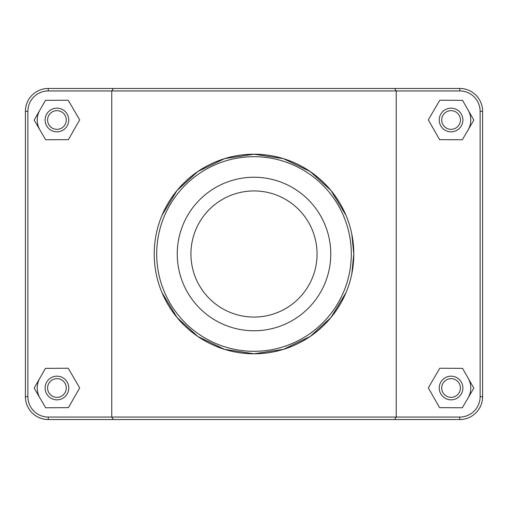 <?xml version="1.0" encoding="UTF-8"?>
<svg xmlns="http://www.w3.org/2000/svg" width="508" height="508" viewBox="0 0 508 508"><rect width="100%" height="100%" fill="white"/><g stroke="black" fill="none" stroke-linecap="round" stroke-linejoin="round"><path stroke-width="0.76" d="M113.398 88.462L111.766 90.945L459.74 90.945A20.377 20.377 0 0 1 480.117 111.322L480.117 396.678A20.377 20.377 0 0 1 459.74 417.055L48.26 417.055A20.377 20.377 0 0 1 27.883 396.678L27.883 111.322A20.377 20.377 0 0 1 48.26 90.945L111.766 90.945L111.766 417.055L113.398 419.538L459.74 419.538A22.86 22.86 0 0 0 482.6 396.678L482.6 111.322A22.86 22.86 0 0 0 459.74 88.462L48.26 88.462A22.86 22.86 0 0 0 25.4 111.322L25.4 396.678A22.86 22.86 0 0 0 48.26 419.538L113.398 419.538M394.602 419.538L396.234 417.055L396.234 90.945L394.602 88.462M162.033 292.741L177.032 317.513L197.822 336.474L224.568 349.352L254 353.79L283.432 349.352L310.178 336.474L330.968 317.513L345.967 292.741M351.828 273.71L353.79 254L351.828 234.29M345.967 215.259L330.968 190.487L310.178 171.526L283.432 158.648L254 154.21L224.568 158.648L197.822 171.526L177.032 190.487L162.033 215.259M468.185 378.244A19.704 19.704 0 0 1 468.084 397.955M439.242 388.004A11.824 11.824 0 0 1 456.984 377.768A11.824 11.824 0 0 1 456.984 398.247A11.824 11.824 0 0 1 439.242 388.004M441.725 388.004A9.341 9.341 0 0 0 455.74 396.094A9.341 9.341 0 0 0 455.74 379.914A9.341 9.341 0 0 0 441.725 388.004M439.585 407.651L428.314 387.883L439.795 368.236L462.553 368.364L473.824 388.131L462.344 407.772L439.585 407.651M39.916 397.955A19.704 19.704 0 0 1 39.815 378.244M68.758 388.004A11.824 11.824 0 0 0 51.016 377.768A11.824 11.824 0 0 0 51.016 398.247A11.824 11.824 0 0 0 68.758 388.004M66.275 388.004A9.341 9.341 0 0 1 52.261 396.094A9.341 9.341 0 0 1 52.261 379.914A9.341 9.341 0 0 1 66.275 388.004M68.415 407.651L79.686 387.883L68.205 368.236L45.447 368.364L34.176 388.131L45.657 407.772L68.415 407.651M468.185 110.23A19.704 19.704 0 0 1 468.084 129.94M439.242 119.996A11.824 11.824 0 0 1 456.984 109.753A11.824 11.824 0 0 1 456.984 130.232A11.824 11.824 0 0 1 439.242 119.996M441.725 119.996A9.341 9.341 0 0 0 455.74 128.086A9.341 9.341 0 0 0 455.74 111.906A9.341 9.341 0 0 0 441.725 119.996M439.585 139.637L428.314 119.869L439.795 100.228L462.553 100.349L473.824 120.117L462.344 139.763L439.585 139.637M68.758 119.996A11.824 11.824 0 0 0 51.016 109.753A11.824 11.824 0 0 0 51.016 130.232A11.824 11.824 0 0 0 68.758 119.996M66.275 119.996A9.341 9.341 0 0 1 52.261 128.086A9.341 9.341 0 0 1 52.261 111.906A9.341 9.341 0 0 1 66.275 119.996M68.415 139.637L79.686 119.869L68.205 100.228L45.447 100.349L34.176 120.117L45.657 139.763L68.415 139.637M39.916 129.94A19.704 19.704 0 0 1 39.815 110.23M317.062 254A63.062 63.062 0 0 1 222.466 308.616A63.062 63.062 0 0 1 222.466 199.384A63.062 63.062 0 0 1 317.062 254M330.765 254A76.765 76.765 0 0 1 215.621 320.478A76.765 76.765 0 0 1 215.621 187.522A76.765 76.765 0 0 1 330.765 254M154.21 254A99.79 99.79 0 0 0 303.898 340.424A99.79 99.79 0 0 0 303.898 167.576A99.79 99.79 0 0 0 154.21 254M156.693 254A97.307 97.307 0 0 1 302.654 169.729A97.307 97.307 0 0 1 302.654 338.271A97.307 97.307 0 0 1 156.693 254M48.26 417.055L48.26 419.538M459.74 90.945L459.74 88.462M480.117 111.322L482.6 111.322M480.117 396.678L482.6 396.678M459.74 417.055L459.74 419.538M27.883 396.678L25.4 396.678M27.883 111.322L25.4 111.322M48.26 90.945L48.26 88.462"/></g></svg>
